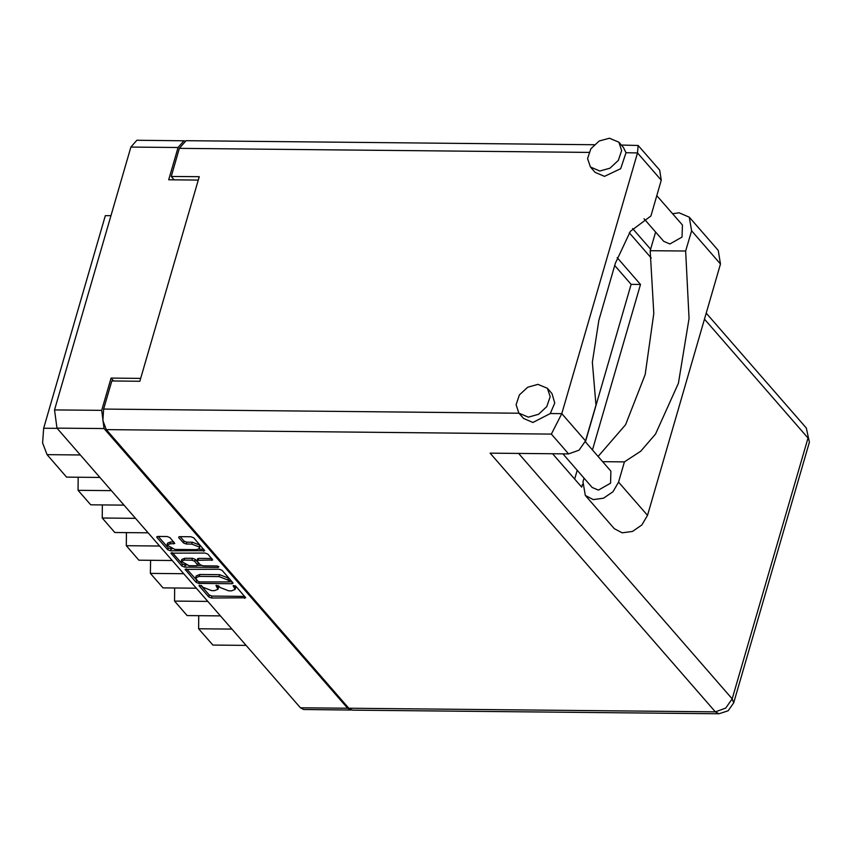 <?xml version="1.0" encoding="UTF-8"?>
<svg xmlns="http://www.w3.org/2000/svg" width="852" height="852" viewBox="0 0 852 852"><rect width="100%" height="100%" fill="white"/><g stroke="black" fill="none" stroke-linecap="round" stroke-linejoin="round"><path stroke-width="1.28" d="M199.624 548.454L199.645 545.046L192.296 542.202L191.753 544.077L199.091 546.92L199.624 548.454L196.62 549.668L174.873 549.455L166.992 545.078L169.995 543.864L174.745 543.438L169.953 537.591L167.205 536.526L157.94 536.43L156.811 536.888L157.013 537.463L167.748 549.796L170.496 550.861L204.661 550.733L193.724 537.825L190.976 536.76L179.783 536.653L178.654 537.101L178.856 537.676L183.457 542.958L186.194 544.023L191.753 544.077M218.889 566.729L216.972 565.984L203.021 565.845L200.273 564.78L197.227 561.287L197.025 560.712L198.143 560.254L212.67 559.934L207.877 554.077L205.13 553.023L170.964 553.14L181.902 566.048L184.65 567.112L218.24 567.453L218.889 566.729M219.284 569.274L185.118 569.402L196.056 582.31L198.804 583.375L231.84 583.705L232.969 583.247L232.766 582.672L222.031 570.339L219.284 569.274M113.561 380.95L111.069 378.086L101.697 410.355L104.061 428.588L347.563 708.278L350.8 710.025L303.674 709.546L300.437 707.81L56.935 428.119L54.571 409.887L130.931 147.055L136.81 140.282L183.936 140.75L178.057 147.524L168.675 179.793L198.292 180.091M202.904 587.252L201.658 585.814L199.08 585.782L208.751 596.89L211.498 597.955L245.664 597.827L235.802 586.155L233.086 585.729L235.109 589.392L231.52 590.851L228.762 590.819L219.976 587.422L218.73 585.984L216.014 585.558L218.037 589.222L214.448 590.681L211.69 590.649L202.904 587.252M111.069 378.086L140.686 378.384M350.8 710.025L351.365 709.982M184.767 140.868L183.936 140.75M231.904 629.085L198.623 628.755L212.862 645.102L246.132 645.433M220.402 615.879L187.12 615.549L174.511 601.065L174.649 587.976M198.623 628.755L198.75 615.666M207.792 601.395L174.511 601.065M196.29 588.189L163.02 587.859L150.41 573.375L150.538 560.275M183.681 573.705L150.41 573.375M172.189 560.499L138.908 560.169L126.298 545.674L159.569 546.015M148.078 532.809L114.796 532.468L102.187 517.984L135.468 518.314M126.426 532.585L126.298 545.674M123.966 505.108L90.695 504.778L78.086 490.294L111.356 490.624M102.325 504.895L102.187 517.984M99.854 477.418L66.584 477.088L47.062 454.67L42.6 442.944L43.622 428.194L57.127 428.332M78.214 477.205L78.086 490.294M110.984 215.705L105.371 215.652L43.622 428.194M218.037 589.222L218.581 587.347L217.952 585.516L217.409 587.39M235.109 589.392L235.653 587.518L235.024 585.686L234.481 587.561M200.838 585.292L209.304 595.015L212.041 596.081L244.726 596.411M229.369 581.799L232.032 581.82M186.609 568.944L197.526 581.064M197.621 581.181L199.549 581.927L229.337 581.895L227.878 579.978L219.092 576.58L199.272 576.378L195.672 577.837L197.621 581.181M229.337 581.895L229.88 580.02L229.199 581.501M195.672 577.837L196.216 575.963L199.815 574.504L219.635 574.706L228.421 578.103L229.742 579.626M186.109 565.249L182.445 564.173L172.455 552.692M211.733 558.507L198.697 558.379L197.568 558.837L197.025 560.712M201.147 565.398L197.888 565.366L194.65 561.255L191.902 560.19L184.245 560.115L181.242 561.33L189.112 565.707L196.78 565.781L197.898 565.334L198.25 562.884L197.707 564.759M198.25 562.884L195.193 559.381L192.456 558.316L184.788 558.241L181.785 559.455L181.242 561.33M166.992 545.078L167.535 543.203L170.538 541.978L173.808 542.01M180.145 536.653L184 541.084L186.748 542.149L192.296 542.202M158.302 536.44L168.302 547.921L171.859 548.986M198.867 549.263L203.724 549.306M672.59 213.788L678.991 212.766L689.279 217.132L691.579 230.764L720.515 263.992L718.204 250.36L689.279 217.132M528.346 417.16L538.57 414.296L546.824 406.564L550.158 396.734L547.357 388.352L537.889 384.327L527.665 387.191L519.4 394.923L516.078 404.753L518.879 413.135L528.346 417.16M518.879 413.135L523.511 418.46L532.979 422.485L550.275 413.529L554.737 402.943L551.989 393.677L547.357 388.352M599.851 171.028L610.075 168.163L618.328 160.432L621.662 150.602L618.861 142.22L609.393 138.194L599.169 141.059L590.915 148.791L587.582 158.621L590.383 167.003L599.851 171.028M590.383 167.003L595.026 172.328L604.494 176.353L620.661 168.717L626.028 152.764L623.494 147.545L618.861 142.22M656.796 195.651L682.409 225.066L682.069 237.037L669.917 244.002L663.697 241.361L644.037 218.772M585.271 441.762L610.905 471.199L610.554 483.169L598.413 490.134L592.193 487.493L562.906 453.86M598.083 456.48L625.624 424.765L645.188 374.518L653.803 313.387L650.172 250.648L655.582 232.032M650.172 250.648L685.7 250.999L691.579 230.764M621.289 145.01L638.148 145.458L637.562 152.881L561.809 413.646L551.393 434.105L106.308 429.664L102.836 420.547L103.635 409.077L111.804 380.94L139.856 381.217L199.272 176.726L171.22 176.449L179.389 148.312L186.034 140.665L594.281 144.733M550.275 413.529L561.809 413.646L585.548 440.91L595.953 405.083L592.406 362.164L598.818 320.299L615.389 263.268L630.416 231.297L650.896 215.982L661.301 180.145L637.562 152.881L626.028 152.764M585.548 440.91L579.009 450.165L568.635 453.914L490.092 453.126L715.329 711.835L718.992 713.806L352.451 710.142L348.787 708.182L106.308 429.664M171.22 176.449L174.17 179.847M617.157 257.645L640.512 284.483L592.438 449.984M582.47 484.309L581.65 487.099L552.628 453.754M614.739 265.515L631.162 284.398L585.399 441.911M577.177 470.24L574.621 479.016M638.148 145.458L659.608 170.102L661.301 180.145M631.162 284.398L640.512 284.483M602.63 461.699L624.431 461.912L618.552 482.147L612.961 491.721L603.536 498.228L593.237 499.602L585.324 495.427L583.013 481.795L584.067 478.164M618.552 482.147L647.477 515.375L641.886 524.949L632.461 531.456L622.173 532.83L614.26 528.655L585.324 495.427M624.431 461.912L640.693 451.272L655.539 434.062L678.437 383.293L689.108 318.499L685.7 250.999M647.477 515.375L720.515 263.992M300.437 707.81L347.563 708.278M104.061 428.588L56.935 428.119M178.057 147.524L130.931 147.055M54.571 409.887L101.697 410.355M80.344 455L47.062 454.67M216.344 585.292L216.152 585.952M233.416 585.462L233.224 586.123M244.993 596.719L244.545 598.285M212.041 596.081L211.498 597.955M209.304 595.015L208.751 596.89M199.272 585.122L199.08 585.782M232.298 582.129L231.84 583.705M199.23 581.905L198.804 583.375M196.599 580.436L196.056 582.31M185.598 569.019L185.321 569.967M228.421 578.103L227.878 579.978M219.635 574.706L219.092 576.58M199.815 574.504L199.272 576.378M182.445 564.173L181.902 566.048M171.444 552.767L171.167 553.715M211.999 558.816L211.552 560.392M198.697 558.379L198.143 560.254M218.538 566.442L218.24 567.453M185.193 565.238L184.65 567.112M184.788 558.241L184.245 560.115M195.193 559.381L194.65 561.255M192.456 558.316L191.902 560.19M174.074 542.33L173.627 543.895M170.538 541.978L169.995 543.864M186.748 542.149L186.194 544.023M184 541.084L183.457 542.958M179.133 536.728L178.856 537.676M203.99 549.625L203.543 551.191M171.039 548.986L170.496 550.861M168.302 547.921L167.748 549.796M157.29 536.504L157.013 537.463M103.635 409.077L518.943 413.22M588.988 152.401L179.389 148.312M518.57 453.413L732.23 698.832L807.994 438.066L704.476 319.18M651.269 258.06L629.308 232.83M348.787 708.182L715.329 711.835L725.702 708.087L732.23 698.832L733.636 702.921L809.4 442.156L806.29 428.023L706.244 313.11M568.635 453.914L551.393 434.105M806.29 428.023L809.4 442.156M718.992 713.806L728.14 710.824L733.636 702.921M650.598 249.189L632.621 228.538"/></g></svg>
